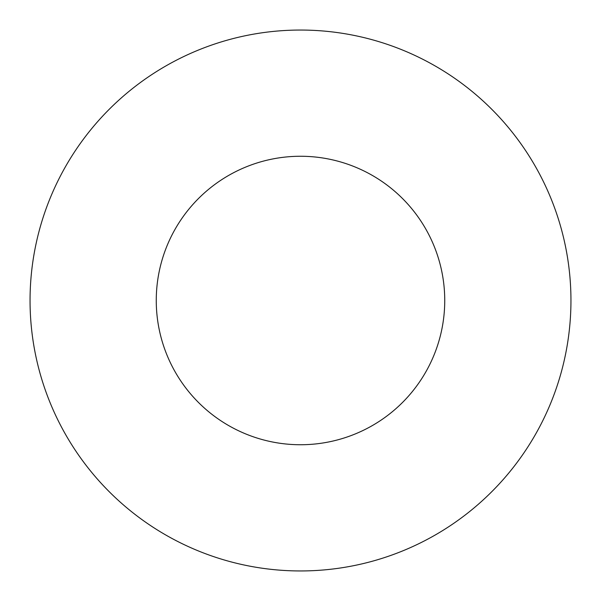 <?xml version="1.0" encoding="UTF-8"?>
<svg xmlns="http://www.w3.org/2000/svg" width="601" height="601" viewBox="0 0 601 601"><rect width="100%" height="100%" fill="white"/><g stroke="black" fill="none" stroke-linecap="round" stroke-linejoin="round"><path stroke-width="0.9" d="M444.74 300.5A144.24 144.24 0 0 0 300.5 156.26A144.24 144.24 0 0 0 156.26 300.5A144.24 144.24 0 0 0 300.5 444.74A144.24 144.24 0 0 0 444.74 300.5M570.95 300.5A270.45 270.45 0 0 0 300.5 30.05A270.45 270.45 0 0 0 30.05 300.5A270.45 270.45 0 0 0 300.5 570.95A270.45 270.45 0 0 0 570.95 300.5"/></g></svg>
